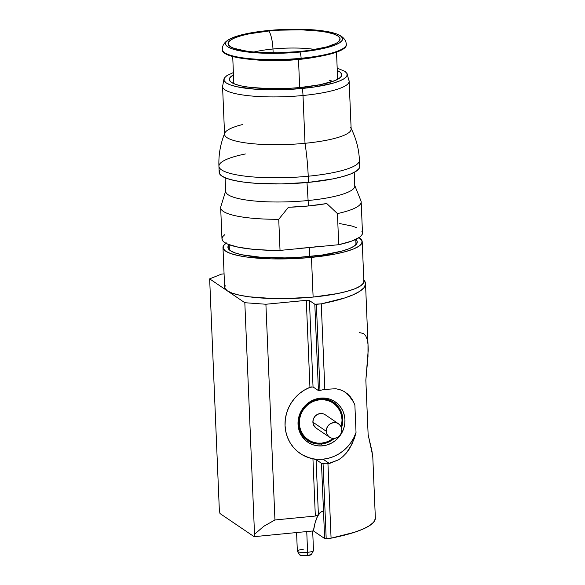 <?xml version="1.0" encoding="UTF-8"?>
<svg xmlns="http://www.w3.org/2000/svg" width="585" height="585" viewBox="0 0 585 585"><rect width="100%" height="100%" fill="white"/><g stroke="black" fill="none" stroke-linecap="round" stroke-linejoin="round"><path stroke-width="0.88" d="M311.417 554.441L313.443 550.682A8.08 1.631 177.6 0 1 307.608 552.306L307.169 555.618A5.879 1.185 -2.4 0 0 311.417 554.441L307.169 555.618L307.608 552.306A8.08 1.631 -2.4 0 0 313.494 550.485L312.675 530.983M306.745 531.56L307.608 552.306L306.745 531.56M298.796 423.467L299.344 423.503A22.171 20.95 -55.9 0 1 319.761 399.738A22.171 20.95 -55.9 0 1 341.991 419.365L342.305 419.24A22.618 21.374 124.1 0 0 319.622 399.219A22.618 21.374 124.1 0 0 298.796 423.467A22.618 21.374 -55.9 0 1 319.622 399.219A22.618 21.374 -55.9 0 1 342.305 419.24A22.618 21.374 -55.9 0 1 341.252 427.123A22.618 21.374 124.1 0 0 342.305 419.24L341.077 426.728A22.171 20.95 -55.9 0 0 341.991 419.365L341.406 415.167L340.024 411.218L337.896 407.657L335.103 404.63L331.761 402.246L327.988 400.601L323.936 399.752L319.761 399.738L315.622 400.557L311.673 402.18L308.068 404.549L304.953 407.562L302.438 411.101L300.624 415.043L299.578 419.233L299.344 423.503L298.796 423.467A22.618 21.374 124.1 0 0 321.479 443.488L321.494 443.978A23.122 21.85 124.1 0 0 334.349 438.414A23.122 21.85 -55.9 0 1 321.501 443.978A23.122 21.85 -55.9 0 1 307.578 440.49A23.122 21.85 124.1 0 0 321.494 443.978L322.496 445.858A24.387 23.049 -55.9 0 1 298.036 424.271A24.387 23.049 -55.9 0 1 320.492 398.129L319.622 399.219L319.6 398.729A23.122 21.85 124.1 0 0 298.313 423.518A23.122 21.85 124.1 0 0 321.501 443.978A23.122 21.85 124.1 0 0 334.357 438.414A23.122 21.85 124.1 0 1 321.494 443.978L321.479 443.488A22.618 21.374 -55.9 0 1 298.796 423.467M338.583 423.825A8.08 7.634 -55.9 0 1 341.823 429.756L341.355 432.834L339.783 435.562L337.333 437.522L334.386 438.414L331.388 438.099L328.792 436.629L327 434.231L326.284 431.262A8.08 7.634 -55.9 0 1 330.357 423.73A8.08 7.634 -55.9 0 1 338.583 423.825L325.202 414.75A8.08 7.634 124.1 0 0 316.975 414.655A8.08 7.634 124.1 0 0 312.902 422.187A8.08 7.634 124.1 0 0 316.141 428.118L329.523 437.192A8.08 7.634 -55.9 0 1 326.284 431.262L312.902 422.187L326.284 431.262L326.752 428.183L328.324 425.456L330.774 423.496L333.721 422.604L336.719 422.918L339.315 424.388L341.099 426.787L341.823 429.756A8.08 7.634 -55.9 0 1 337.75 437.287A8.08 7.634 -55.9 0 1 329.523 437.192M341.508 427.854A23.122 21.85 124.1 0 0 333.523 402.217A23.122 21.85 -55.9 0 1 341.508 427.862A23.122 21.85 124.1 0 0 319.6 398.729L320.492 398.129L315.937 399.028L311.593 400.82L307.63 403.416L304.2 406.729L301.436 410.626L299.44 414.962L298.291 419.569L298.036 424.271L298.686 428.885L300.207 433.229L302.547 437.149L305.619 440.483L309.297 443.101L313.443 444.914L317.896 445.843L322.496 445.858L327.052 444.958L331.395 443.167L335.359 440.571L338.788 437.258L341.552 433.361L343.549 429.024L344.697 424.417L344.953 419.716L344.302 415.101L342.781 410.758L340.441 406.838L337.37 403.504L333.691 400.886L329.545 399.072L325.092 398.144L320.492 398.129A24.387 23.049 -55.9 0 1 344.953 419.716A24.387 23.049 -55.9 0 1 322.496 445.858L321.501 443.978A23.122 21.85 124.1 0 1 307.571 440.49A23.122 21.85 -55.9 0 1 299.22 416.008A23.122 21.85 -55.9 0 1 319.6 398.729A23.122 21.85 -55.9 0 1 333.523 402.217A23.122 21.85 124.1 0 1 341.508 427.854M333.574 438.45A22.618 21.374 -55.9 0 1 321.479 443.488A22.618 21.374 124.1 0 0 333.574 438.45M300.193 453.47A38.01 35.919 124.1 0 0 323.052 459.188L329.406 463.495L327.951 463.744A38.01 35.919 -55.9 0 1 323.052 463.656L321.479 463.298L316.09 459.642L312.938 458.786A38.01 35.919 -55.9 0 1 300.288 453.536A38.01 35.919 -55.9 0 1 285.429 418.487A38.01 35.919 -55.9 0 1 309.94 387.343L313.041 386.941L318.437 390.597L319.988 390.466A38.01 35.919 -55.9 0 1 324.836 389.434L335.739 388.718L339.987 389.676L343.834 391.336L347.285 393.69L350.276 396.71L352.821 400.44L354.876 404.93L356.031 432.461L354.408 438.341L349.574 448.622L346.4 452.973L342.781 456.688L338.693 459.751L329.406 463.495L323.052 459.188A38.01 35.919 124.1 0 0 356.031 432.461L352.243 443.737L346.4 452.973M372.725 457.104L371.965 451.101L368.133 434.684L365.844 380.133L367.994 356.455L368.002 344.185L367.19 339.461L365.742 335.892L363.607 333.552L359.336 332.565M362.21 241.685A69.681 14.069 177.6 0 0 358.963 237.685L361.998 240.713L361.727 243.484L358.795 246.3L353.318 249.049L345.516 251.623L335.673 253.934L311.461 257.4A69.681 14.069 177.6 0 1 222.973 247.521L224.633 287.191A69.681 14.069 -2.4 0 0 227.236 290.789A69.681 14.069 -2.4 0 0 313.121 297.07A69.681 14.069 -2.4 0 0 363.87 281.356L362.21 241.685A69.681 14.069 177.6 0 1 311.461 257.4L313.121 297.07L311.461 257.4L298.028 258.424L271.052 258.863L247.353 257.129L237.898 255.513L230.541 253.488L225.576 251.119L223.177 248.493L223.455 245.722L226.38 242.907M310.123 256.493A64.738 13.075 177.6 0 1 229.408 249.949A64.738 13.075 177.6 0 1 229.064 244.691L228.355 245.642L228.099 248.215L230.322 250.651L234.943 252.859L241.773 254.746L260.961 257.29L284.961 257.905L297.641 257.444L321.933 255.082L341.757 251.126L349.018 248.735L354.101 246.183L356.821 243.565L357.077 240.991L355.899 239.375A64.738 13.075 177.6 0 1 355.994 244.647A64.738 13.075 177.6 0 1 310.123 256.493M225.115 177.774L225.686 191.397A64.613 13.045 -2.4 0 0 307.747 200.553A64.613 13.045 177.6 0 1 225.817 190.461L220.808 206.732A70.317 14.194 -2.4 0 0 278.731 219.295L288.434 207.273A66.412 13.411 -2.4 0 0 308.449 205.971A66.412 13.411 -2.4 0 0 326.796 203.543L308.449 205.971L306.993 182.527L308.449 205.971L288.434 207.273L278.731 219.295L280.032 250.409L278.731 219.295A70.317 14.194 177.6 0 1 220.669 207.755L221.971 238.87A70.317 14.194 -2.4 0 0 280.032 250.409L309.385 247.557L309.757 256.53L309.385 247.557L338.73 244.705L337.428 213.591A70.317 14.194 -2.4 0 0 360.952 200.86L354.598 185.065A64.613 13.045 177.6 0 1 307.747 200.553A64.613 13.045 -2.4 0 0 354.802 185.986L354.232 172.363M355.256 245.327A63.348 12.79 -2.4 0 0 355.936 243.316L355.775 239.433M233.547 83.545A52.262 10.552 177.6 0 1 233.517 83.267A52.262 10.552 177.6 0 1 233.788 82.097A52.262 10.552 -2.4 0 0 233.547 83.545M300.822 87.457A56.314 11.371 177.6 0 1 230.607 81.761A56.314 11.371 177.6 0 1 233.488 74.902L229.693 78.017L229.474 80.255L231.411 82.375L235.426 84.291L241.371 85.936L249.013 87.238L268.164 88.635L289.963 88.284L300.822 87.457L320.39 84.657L334.649 80.708L339.073 78.485L341.443 76.211L341.662 73.973L339.731 71.853L337.282 70.551A56.314 11.371 177.6 0 1 340.726 77.147A56.314 11.371 177.6 0 1 300.822 87.457M346.642 72.869A61.761 12.468 177.6 0 1 302.299 88.452A15.839 4.08 84.5 0 1 303.008 95.501A63.348 12.79 -2.4 0 0 349.018 80.511M350.539 127.376A63.348 12.79 177.6 0 1 305.012 143.296L303.008 95.501L305.012 143.296A63.348 12.79 -2.4 0 0 351.146 129.007L349.143 81.22A63.348 12.79 177.6 0 1 303.008 95.501A63.348 12.79 177.6 0 1 222.563 86.521L224.567 134.316A63.348 12.79 -2.4 0 0 305.012 143.296A78.551 20.226 84.5 0 1 308.229 176.224A70.317 14.194 -2.4 0 0 359.292 159.581M219.675 170.608L219.397 173.401L221.817 176.048L226.826 178.44L234.249 180.487L243.791 182.11L255.089 183.251L281.158 183.917L308.485 182.388L308.229 176.224L308.485 182.388A70.317 14.194 -2.4 0 0 359.695 166.528L359.431 160.37A70.317 14.194 177.6 0 1 308.229 176.224A70.317 14.194 177.6 0 1 218.929 166.257A70.317 14.194 177.6 0 1 245.356 153.972M326.796 203.543L337.428 213.591L326.796 203.543M298.496 59.502L299.674 87.567L298.496 59.502A51.941 10.486 -2.4 0 0 316.807 56.869A51.941 10.486 177.6 0 1 298.496 59.502L298.613 59.114L298.496 59.502A51.941 10.486 177.6 0 1 252.742 59.553A51.941 10.486 -2.4 0 0 298.496 59.502M222.402 50.156A62.083 12.534 -2.4 0 0 301.114 58.266A6.406 1.653 -95.5 0 0 299.937 52.043A58.595 11.832 177.6 0 1 242.534 51.297A58.595 11.832 177.6 0 1 227.821 40.263A58.595 11.832 177.6 0 1 268.201 30.53A58.595 11.832 177.6 0 1 338.196 34.595A58.595 11.832 177.6 0 1 299.937 52.043A6.406 1.653 84.5 0 1 301.114 58.266L301.143 58.88A62.083 12.534 -2.4 0 0 346.349 44.884L346.327 44.263A62.083 12.534 177.6 0 1 301.114 58.266A62.083 12.534 -2.4 0 0 346.203 43.568M272.976 49.001L273.136 52.833L272.976 49.001A43.392 8.76 177.6 0 1 315.037 49.476A43.392 8.76 177.6 0 0 272.976 49.001A16.468 4.241 -95.5 0 0 268.881 30.99A16.468 4.241 84.5 0 1 272.976 49.001A43.392 8.76 177.6 0 0 253.89 52.043M299.249 51.582A56.065 11.32 -2.4 0 0 316.916 49.14A56.065 11.32 -2.4 0 0 334.488 34.325A56.065 11.32 -2.4 0 0 268.881 30.99L249.407 33.776L241.488 35.634L235.207 37.711L230.804 39.919L228.442 42.186L228.223 44.416L230.154 46.522L234.146 48.431L247.674 51.363L256.676 52.27L277.465 52.804L299.249 51.582L309.48 50.361L326.649 46.932L332.931 44.862L337.333 42.646L339.688 40.387L339.914 38.157L337.984 36.051L333.984 34.142L328.068 32.504L320.463 31.21L301.399 29.813L279.696 30.164L268.881 30.99A56.065 11.32 -2.4 0 0 229.006 41.418A56.065 11.32 -2.4 0 0 250.453 51.699A56.065 11.32 -2.4 0 0 299.249 51.582M299.937 52.043L277.166 53.323L255.44 52.767L246.029 51.816L238.073 50.464L231.894 48.752L227.711 46.763L225.7 44.555L225.927 42.23L228.391 39.86L232.998 37.55L239.565 35.378L257.51 31.802L279.498 29.667L290.972 29.25L312.697 29.806L322.108 30.756L336.243 33.813L340.419 35.809L342.437 38.018L342.203 40.343L339.739 42.712L335.139 45.023L320.295 49.133L299.937 52.043M222.278 49.462L222.3 50.083A62.083 12.534 -2.4 0 0 301.143 58.88L301.114 58.266A62.083 12.534 177.6 0 1 222.278 49.462C222.293 45.038 224.954 41.476 230.263 38.778M222.49 50.946L224.625 53.286L229.049 55.4L235.601 57.206L244.025 58.639L265.137 60.182L289.173 59.794L312.463 57.535L331.476 53.74L338.437 51.443L343.315 48.994L345.925 46.486L346.349 44.833M332.894 81.366L329.128 80.182M224.786 133.117C220.428 143.742 218.476 154.784 218.929 166.257L219.185 172.421A70.317 14.194 -2.4 0 0 308.485 182.388L332.916 178.893L342.847 176.56L350.722 173.957L356.25 171.186L359.205 168.348L359.687 166.469M219.075 167.047A70.317 14.194 -2.4 0 0 308.229 176.224A78.551 20.226 -95.5 0 0 305.012 143.296A63.348 12.79 177.6 0 1 224.567 134.067A63.348 12.79 177.6 0 1 242.351 124.598M222.688 87.231A63.348 12.79 -2.4 0 0 303.008 95.501A15.839 4.08 -95.5 0 0 302.299 88.452A61.761 12.468 177.6 0 1 223.865 79.392M233.386 72.547L226.885 75.611L224.289 78.105L224.048 80.562L226.168 82.887L230.57 84.986L237.093 86.785L255.396 89.212L266.475 89.754L290.387 89.366L313.567 87.114L332.477 83.341L339.402 81.052L344.251 78.617L346.846 76.123L347.095 73.666L344.967 71.341L337.187 68.196M337.947 79.165A52.262 10.552 -2.4 0 0 337.589 77.746A52.262 10.552 177.6 0 1 337.947 78.895A52.262 10.552 177.6 0 1 337.947 79.165M361.172 201.862A70.317 14.194 177.6 0 1 337.428 213.591L338.73 244.705A70.317 14.194 -2.4 0 0 362.481 232.984L361.172 201.862M297.165 248.486L309.385 247.557L280.032 250.409L270.482 250.314L252.837 249.276L238.27 247.199L227.923 244.237L224.603 242.497L222.6 240.625L221.971 238.665L222.717 236.647L224.83 234.622M339.358 223.492L351.936 226.037L356.528 227.616M361.852 231.229L362.481 233.188L361.735 235.199L359.621 237.232L351.49 241.174L338.73 244.705L309.385 247.557L320.938 246.183M229.196 244.735L229.357 248.618A63.348 12.79 -2.4 0 0 230.205 250.57M363.87 281.297L363.387 283.155L360.455 285.97L354.985 288.719L347.176 291.301L337.333 293.604L313.121 297.07L286.043 298.591L272.712 298.533L249.013 296.8L239.558 295.191L232.208 293.158L227.236 290.789L209.649 278.862L221.466 274.124L224.077 273.875L221.466 274.124L209.649 278.862L219.353 510.449A63.348 16.314 84.5 0 1 219.989 513.528A63.348 16.314 -95.5 0 0 219.353 510.449L209.649 278.862L244.822 302.708L254.526 534.295A63.348 16.314 -95.5 0 0 254.131 536.672L219.989 513.528L254.131 536.672A63.348 16.314 84.5 0 1 254.526 534.295L263.769 526.281L274.943 519.97L315.337 516.043L318.394 514.756A63.348 16.314 84.5 0 1 323.117 511.18A63.348 16.314 84.5 0 1 323.49 511.166L324.653 538.529L313.421 530.917L315.176 522.566L317.509 516.336L320.324 512.482M222.973 247.521A69.681 14.069 177.6 0 1 225.868 243.265M323.059 511.188L323.125 511.18A63.348 16.314 -95.5 0 0 323.125 511.18A63.348 16.314 -95.5 0 0 313.421 530.917L254.131 536.672L313.421 530.917L324.653 538.529L321.479 463.298L323.052 463.656A38.01 35.919 124.1 0 0 327.951 463.744L331.073 538.171L324.653 538.529L326.196 538.639L323.052 463.656L326.196 538.639L331.073 538.171A114.024 23.02 -2.4 0 0 375.351 517.959L372.755 456.029L368.133 434.684L365.844 380.133L368.236 349.91L365.53 283.645A114.024 23.02 177.6 0 1 321.253 303.856L344.58 297.999L353.296 294.723L359.775 291.301L363.877 287.827L365.508 284.354L364.63 280.983L363.811 279.915A114.024 23.02 177.6 0 1 365.53 283.645M254.526 534.295L244.822 302.708L265.904 304.251L274.943 519.97L265.904 304.251L307.279 300.273L309.421 300.558L314.81 304.215L321.253 303.856L324.836 389.434A38.01 35.919 124.1 0 0 319.988 390.466L318.437 390.597L313.041 386.941L309.421 300.558L313.041 386.941M375.329 518.668L373.698 522.134L369.596 525.615L363.117 529.03L354.4 532.313L331.073 538.171L327.951 463.744L338.693 459.751L342.781 456.688M225.115 285.392L224.845 288.164L227.236 290.789L244.822 302.708L265.904 304.251L306.299 300.332L309.94 387.343L304.529 389.998L299.564 393.486L295.169 397.712L291.454 402.575L288.522 407.935L286.445 413.668L285.283 419.613L285.063 425.624L285.78 431.547L287.432 437.222L289.97 442.501L293.326 447.254L297.414 451.357L302.131 454.699L307.352 457.199L316.09 459.642L321.479 463.298L323.49 511.166L320.821 512.08M318.394 514.756L316.09 459.642L318.394 514.756L315.337 516.043L312.938 458.786L315.337 516.043L274.943 519.97M311.827 386.853L309.94 387.343L306.299 300.332A2.537 0.512 177.6 0 1 309.421 300.558L314.81 304.215L318.437 390.597L314.81 304.215L316.375 304.332L319.988 390.466L316.375 304.332L321.253 303.856L324.836 389.434L326.291 389.105M315.893 459.166L323.052 459.188L328.463 458.245L333.713 456.505L338.7 453.997L343.3 450.786L347.417 446.933L350.963 442.523L353.852 437.668L356.031 432.461L354.876 404.93A38.01 35.919 124.1 0 0 344.316 391.606L349.011 395.928L352.287 400.184M335.739 388.718L339.987 389.676L343.834 391.336L347.285 393.69M308.946 457.711L302.482 454.889M333.274 438.326L329.669 440.688L325.721 442.311L321.582 443.13L317.399 443.116L313.348 442.275L309.582 440.622L306.233 438.238L303.447 435.211L301.319 431.65L299.937 427.701L299.344 423.503A22.171 20.95 -55.9 0 0 311.344 441.514A22.171 20.95 -55.9 0 0 333.136 438.428M325.297 414.816L323.337 413.844L320.339 413.529L317.392 414.421L314.942 416.381L313.37 419.109L312.902 422.187L313.618 425.156L316.251 428.198M296.573 532.547L297.355 551.158A8.08 1.631 -2.4 0 0 307.608 552.306A8.08 1.631 177.6 0 1 297.421 551.355A8.08 1.631 177.6 0 1 303.235 549.337M297.421 551.355L299.747 554.931A5.879 1.185 -2.4 0 0 307.169 555.618L300.961 555.465L299.739 554.639M349.143 81.22L346.92 73.3M359.431 160.37C358.927 148.897 356.053 138.053 350.825 127.83M336.514 52.167L337.655 79.326M312.178 49.952C319.527 48.76 325.187 47.48 329.136 46.105L332.514 44.687M346.327 44.263C345.94 39.853 342.993 36.526 337.472 34.288M256.786 52.277L256.778 52.277C249.378 51.707 243.645 50.902 239.594 49.864L236.077 48.73M232.713 56.518L233.854 83.677M222.563 86.521L224.113 78.441"/></g></svg>
